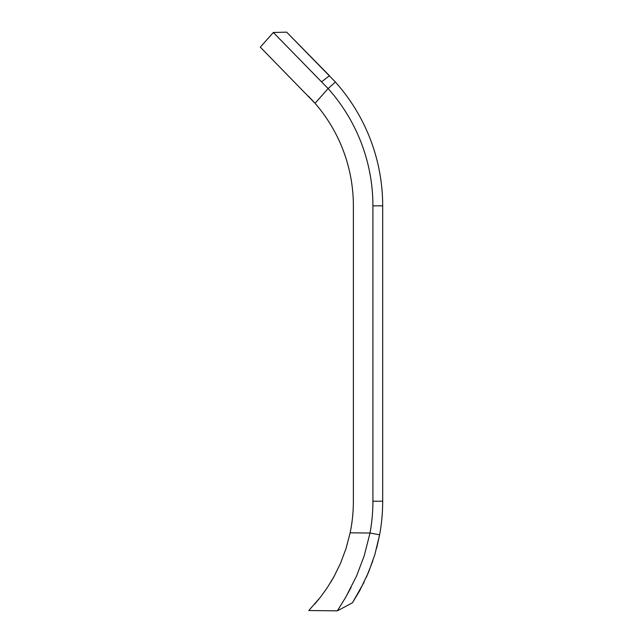 <?xml version="1.0" encoding="UTF-8"?>
<svg xmlns="http://www.w3.org/2000/svg" width="643" height="643" viewBox="0 0 643 643"><rect width="100%" height="100%" fill="white"/><g stroke="black" fill="none" stroke-linecap="round" stroke-linejoin="round"><path stroke-width="0.96" d="M352.444 602.78L337.326 610.85L308.809 610.529L320.656 596.913L327.383 587.525L334.247 576.136L340.605 563.091L346.063 548.455L350.146 532.814A156.362 156.362 0 0 0 353.369 501.21L353.369 205.84A156.362 156.362 0 0 0 315.038 103.29L260.319 47.164L273.331 32.488L286.665 32.15L335.389 82.039A185.674 185.674 0 0 1 382.681 205.84L382.681 501.21A185.674 185.674 0 0 1 379.619 534.799L374.861 554.547L368.568 572.23L359.694 590.708L352.444 602.78L364.051 582.285M366.381 577.285L372.884 560.744M376.661 548.133L379.619 534.799L370.006 533.031A175.901 175.901 0 0 0 372.916 501.21L372.916 205.84A175.901 175.901 0 0 0 328.107 88.557L273.331 32.488M321.685 81.749L329.465 75.721L286.665 32.15M308.552 96.265L315.038 103.29L328.107 88.557L335.389 82.039M333.91 576.755L330.832 582.076M320.656 596.913L314.676 604.187M337.326 610.85L345.717 597.283L356.503 576.12L364.219 555.793L370.006 533.031L350.146 532.814M351.118 587.38L344.889 598.697M372.916 501.21L382.681 501.21M372.916 205.84L382.681 205.84"/></g></svg>
